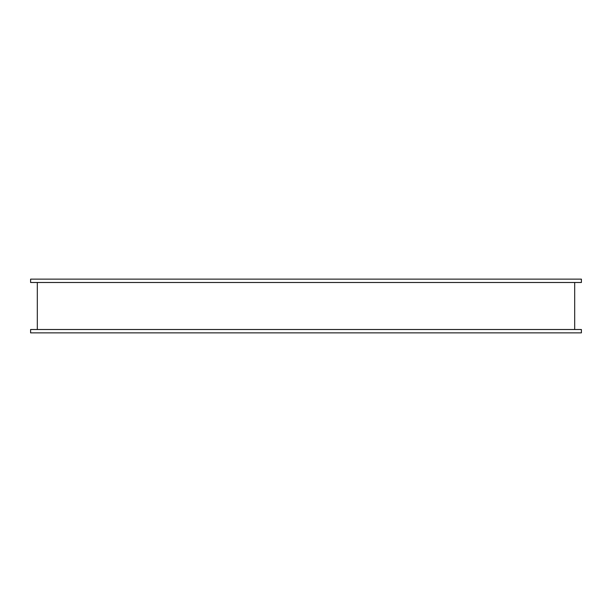 <?xml version="1.0" encoding="UTF-8"?>
<svg xmlns="http://www.w3.org/2000/svg" width="612" height="612" viewBox="0 0 612 612"><rect width="100%" height="100%" fill="white"/><g stroke="black" fill="none" stroke-linecap="round" stroke-linejoin="round"><path stroke-width="0.92" d="M37.317 329.508L37.317 282.492M574.683 329.508L574.683 282.492M581.4 279.133L581.4 282.492L30.6 282.492L30.6 279.133L581.4 279.133M581.4 329.508L581.4 332.867L30.6 332.867L30.6 329.508L581.4 329.508"/></g></svg>
